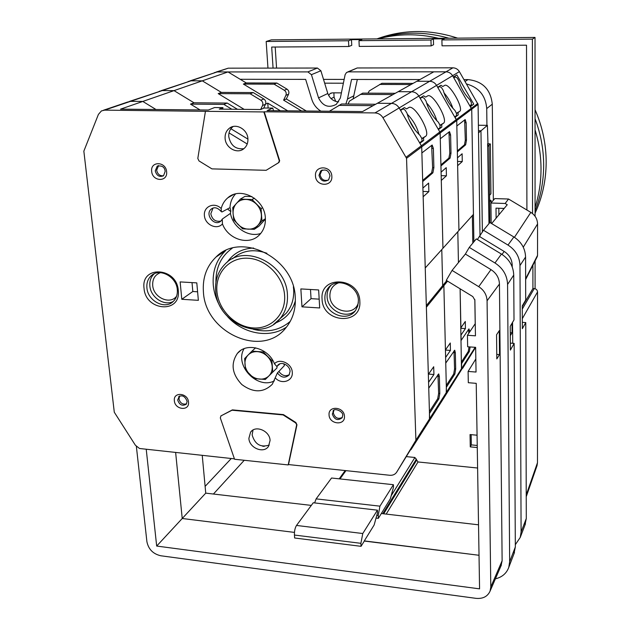 <?xml version="1.0" encoding="UTF-8"?>
<svg xmlns="http://www.w3.org/2000/svg" width="630" height="630" viewBox="0 0 630 630"><rect width="100%" height="100%" fill="white"/><g stroke="black" fill="none" stroke-linecap="round" stroke-linejoin="round"><path stroke-width="0.94" d="M347.713 71.954L357.218 67.969L452.915 67.82C455.703 67.922 457.86 69.19 459.388 71.631L478.083 104.399L480.013 236.163M475.642 347.35L462.585 368.274M216.192 72.017L228.241 68.174L317.418 68.032L320.883 70.757L327.805 93.508C329.86 98.634 333.459 101.43 338.625 101.903M461.577 361.801L468.271 351.461L469.358 351.54L461.617 363.557L461.538 369.156L475.477 347.327M470.279 106.186L473.768 104.147L470.5 106.572L471.728 109.187L473.886 241.825M474.823 299.518L475.217 323.702L474.823 299.518M345.878 104.013L347.476 99.06L351.532 79.451L419.926 79.553M190.016 80.892L217.122 71.946L307.897 71.899L311.433 74.679L318.544 97.886C322.78 106.186 328.702 108.336 336.31 104.336L340.35 98.028L345.122 74.686L346.531 72.481L348.437 71.875L445.993 71.828C448.836 71.93 451.041 73.222 452.6 75.718L453.372 77.049L456.837 74.938L473.768 104.147M240.18 79.285L305.644 79.38L311.63 98.816C313.22 104.163 316.315 108.273 320.906 111.156M462.664 368.322L475.548 347.335M318.544 97.886L327.805 93.508M353.107 98.823L357.328 79.459M353.918 95.784L347.476 99.06M214.35 72.639L217.122 71.946L228.005 71.938L246.275 82.963L276.869 83.042L287.004 89.137C288.792 90.46 289.312 92.145 288.579 94.185L286.303 98.957L306.314 111.014M367.991 93.161L369.29 90.893L381.898 83.302L413.059 83.38M222.697 109.163L222.957 107.628L219.279 109.124L260.655 109.526L264.096 108.006L272.727 108.084L267.104 110.62L362.502 111.573L377.401 103.265L391.466 103.375L377.401 103.265L433.779 71.836L445.993 71.828C448.836 71.93 451.041 73.222 452.6 75.718L471.728 109.187L473.437 214.365L458.939 230.486L457.632 165.714L462.27 161.54L462.121 153.767L457.474 157.831L457.356 151.901L465.641 144.813L466.468 140.191L466.153 122.748L465.184 119.543L456.837 125.984L456.726 120.495L458.939 230.486L442.953 248.267L441.291 180.424L446.426 175.802L446.237 167.659L441.094 172.163L440.937 165.942L450.103 158.106L451.001 153.224L450.6 134.946L449.521 131.623L440.276 138.757L440.134 132.993L442.953 248.267L425.234 267.97L423.155 196.757L428.857 191.614L428.62 183.07L422.895 188.071L422.706 181.535L432.897 172.817L433.881 167.643L433.377 148.452L432.156 145.018L421.872 152.948L421.698 146.885L429.636 418.706L396.703 472.146C395.152 474.453 392.829 475.5 389.742 475.272L288.501 464.562L296.966 424.817L295.895 422.541L283.437 414.603L232.375 409.886L220.784 415.997M472.358 215.57L472.815 243.117M469.862 331.679L468.948 328.876L461.152 340.381L461.042 334.987L465.428 328.592L465.294 321.473L460.9 327.781L460.113 288.808L461.483 369.251L475.366 347.453L444.276 397.302M457.813 231.738L458.443 262.576L457.813 231.738M454.915 116.865L458.191 114.944L455.12 117.212L456.726 120.495L478.083 104.399M446.3 385.442L453.718 373.96L454.86 374.047L446.347 387.261L446.229 393.199L465.263 363.478L444.37 397.144L461.538 369.156L446.284 393.104L428.487 422.139L444.37 397.144M266.151 170.305L211.94 168.879L198.962 160.902L197.812 158.421L205.435 111.329L263.868 111.943L279.326 160.91L278.405 162.823L266.151 170.305L278.972 162.461L279.665 160.729L264.214 111.786L374.952 112.927L391.466 103.375C394.742 103.517 397.294 105.045 399.136 107.943C397.294 105.045 394.742 103.517 391.466 103.375L411.571 91.744L398.184 91.681L411.571 91.744L429.652 81.286L416.871 81.262L429.652 81.286C432.621 81.396 434.928 82.758 436.574 85.381L437.677 87.271L440.929 85.278L442.803 86.499L444.812 85.31C449.639 83.089 464.271 108.888 459.632 111.408L457.994 112.605L458.191 114.944M161.241 90.649L190.984 80.821L202.293 80.837L221.382 92.405L253.221 92.571L263.82 98.973C265.687 100.359 266.246 102.115 265.49 104.257L263.631 108.21M265.553 104.107L267.781 103.139L280.389 110.754M287.713 110.825L243.377 84.066L246.275 82.963M188.102 81.538L190.984 80.821L202.293 80.837L228.005 71.938M469.358 351.54L470.13 346.949M379.669 84.444L410.996 84.538M243.377 84.066L274.113 84.152L284.311 90.279C286.107 91.61 286.634 93.303 285.894 95.358L283.61 100.154L286.303 98.957M283.61 100.154L301.55 110.959M274.113 84.152L276.869 83.042M469.972 105.659L471.397 104.604L471.342 102.477L469.87 99.674C464.672 94.413 460.987 88.082 458.821 80.671L457.112 77.923L455.348 76.923L453.836 77.852L455.348 76.923M444.812 85.31L442.803 86.499M443.898 92.744C447.938 97.39 450.954 102.635 452.954 108.47M456.466 113.502L457.994 112.605M268.112 108.045L267.781 103.139M460.908 328.293L465.428 328.592M457.545 161.43L462.27 161.54M457.333 150.893L464.491 144.79L465.318 140.175L464.625 119.976M468.799 333.254L468.602 329.388M468.271 351.461L469.051 346.878M495.393 578.86C502.118 577.182 506.583 573.339 508.788 567.331L509.662 561.708L507.575 284.437C507.181 275.365 502.976 268.207 494.967 262.978L469.271 247.393L476.327 238.88L501.441 254.071C509.268 259.174 513.363 266.167 513.734 275.058L514.001 319.906L510.237 326.308L510.394 350.091L514.135 343.389L515.332 546.966L513.946 553.865M469.271 247.393L465.373 254.055L452.072 270.412L446.276 280.35L472.791 296.565L474.87 300.085L475.453 335.822L467.444 335.278L467.649 346.776L475.642 347.343L476.044 372.046L468.106 371.44L468.31 382.709L476.225 383.347L479.572 588.853L156.681 546.053L146.255 449.521M467.444 335.278L475.256 323.647M500.968 565.984L502.126 560.771L499.448 284.012C499.173 277.925 496.353 273.129 490.983 269.616L465.373 254.055M514.135 343.389L510.347 343.13M452.072 270.412L478.721 286.666C483.998 290.131 486.777 294.84 487.069 300.801L490.794 586.987L490.093 591.09C487.604 596.531 482.911 598.957 475.997 598.35L160.823 555.77C153.129 553.998 148.491 549.313 146.908 541.706L136.363 446.371M496.81 358.927L496.558 334.766L499.283 330.64L499.519 354.603L496.81 358.927M156.681 546.053L182.227 518.498L294.462 532.405L182.227 518.498L175.652 452.631L182.227 518.498L205.742 493.14L202.246 455.443M364.298 540.902L479.02 555.274L364.305 541.06L361.053 546.328L360.903 543.328L362.77 533.523L377.433 510.166L377.543 512.615L374.141 524.995L364.298 540.902M468.106 371.44L475.831 358.99M377.433 510.166L313.26 502.764L296.502 525.444C295.021 527.861 294.328 531.058 294.43 535.043L294.635 537.996L361.053 546.328M499.519 354.603L496.763 354.406M537.114 256.914L537.548 255.347L537.563 223.965C537.39 219.019 535.146 215.161 530.846 212.381L508.528 199.017L494.81 198.584L490.927 203.01L505.15 203.482L507.245 204.734L491.644 223.579M526.231 496.708L537.036 465.641L537.469 462.719L537.54 291.926C537.335 290.005 536.24 288.894 534.24 288.587L532.917 288.516L532.901 265.222M471.145 434.661L471.327 444.89L477.241 445.457M491.164 223.288L490.927 203.01M496.117 218.177L496.007 208.144L504.181 208.428M498.889 214.822L498.826 208.239M477.067 435.212L470.051 434.558L470.271 446.875L477.272 447.544M262.576 446.19L264.253 446.363M406.555 456.64L414.902 457.482L418.005 461.963L477.603 468.019M508.528 199.017L505.15 203.482M537.469 462.719L526.231 494.936M537.54 291.926L522.309 318.654M534.24 288.587L522.278 309.078M532.917 288.516L522.27 306.645M537.548 255.347L525.64 278.807M530.846 212.381L514.434 237.321M471.327 444.89L470.271 446.875M535.051 129.89C539.028 142.837 541.02 155.941 541.012 169.186C540.965 182.424 538.981 195.166 535.067 207.42M378.102 38.879C397.821 33.626 418.029 33.437 438.708 38.32M273.073 68.103L271.688 47.053L348.784 46.494L348.516 40.761L351.485 39.658L361.888 39.564L358.982 40.666L430.967 40.037L433.409 38.91L444.268 38.808L441.898 39.934L532.397 39.139L532.555 213.586M267.963 68.111L266.175 41.486L348.516 40.761M441.898 39.934L442.04 45.817L526.515 45.203L526.908 210.026M348.784 46.494L351.753 45.352L351.485 39.658M358.982 40.666L359.234 46.415L431.117 45.895L430.967 40.037M266.175 41.486L271.373 39.863L535.027 37.43L535.075 216.279M535.083 260.922L535.091 288.745M535.027 37.43L532.397 39.139M431.117 45.895L433.558 44.73L433.409 38.91M276.57 68.095L275.2 47.029M129.473 101.414L162.249 90.57L174.03 90.626L202.293 80.837L221.382 92.405L218.2 93.61L250.197 93.791L253.221 92.571M348.075 104.037L349.469 101.107L362.73 93.13L395.278 93.303M452.915 67.82L429.652 81.286C432.621 81.396 434.928 82.758 436.574 85.381L456.726 120.495L440.134 132.993L439.834 131.93L440.134 132.993L406.547 158.295L415.902 440.236L396.703 472.146M426.337 305.644L442.669 285.634L441.78 249.567L442.669 285.634L443.866 285.697L445.434 349.941L450.277 342.996L450.45 350.422L445.615 357.47L445.756 363.093L454.726 350.193L455.34 352.705L455.695 369.015L454.86 374.047M438.204 129.15L441.843 127.032L438.441 129.544L439.834 131.93L477.823 103.462M419.635 142.813L423.683 140.451L419.895 143.254L421.368 145.766L399.136 107.943L418.848 96.059C417.115 93.311 414.69 91.87 411.571 91.744C414.69 91.87 417.115 93.311 418.848 96.059L420.013 98.052L423.612 95.847L425.644 97.099L427.88 95.776C433.235 93.366 448.591 120.401 443.488 123.212L441.677 124.543L441.843 127.032M159.256 91.318L162.249 90.57L174.03 90.626L194.008 102.792L227.194 103.06L237.486 109.305M244.188 109.368L218.2 93.61M446.749 280.641L442.669 285.634L443.866 285.697L447.576 281.137M360.273 94.39L393.002 94.571M250.197 93.791L260.859 100.225C262.734 101.619 263.293 103.391 262.545 105.541L260.678 109.518M454.868 116.794L456.482 115.605L456.466 113.337L454.915 110.392C449.371 104.934 445.497 98.288 443.292 90.468L441.48 87.586L439.583 86.57L437.881 87.617L439.583 86.57M427.88 95.776L425.644 97.099M426.494 102.84C431.337 108.045 434.81 114.054 436.905 120.865M440.031 125.504L441.677 124.543M445.434 350.059L450.45 350.422M441.181 175.668L446.426 175.802M440.913 164.887L448.906 158.075L449.804 153.2L448.969 132.048M453.718 373.96L454.561 368.928L454.017 350.894M478.469 130.733L480.958 130.764L482.375 232.131M480.958 130.764L478.501 132.859M515.324 544.69L520.246 537.422L521.097 531.988L519.978 265.553C519.624 256.867 515.631 250.031 507.993 245.062L483.478 230.257L489.888 222.524L513.875 236.975C521.349 241.825 525.247 248.511 525.577 257.024L525.696 300.037L522.262 305.865L522.349 328.679L525.759 322.568L526.294 518.49L524.94 525.16M483.478 230.257L477.39 239.518M512.221 266.947L512.214 265.183C511.962 259.355 509.284 254.772 504.165 251.441L479.721 236.659M512.702 343.287L512.568 322.339M525.759 322.568L522.325 322.355M512.017 323.284L512.08 332.798L510.3 335.625M311.315 505.402L205.742 493.14M376.039 518.088L378.339 518.356L378.213 515.466L379.945 506.166L393.419 484.706L393.514 487.069L390.364 498.755L381.331 513.529L478.524 524.814M378.339 518.356L381.331 513.529M512.08 332.798L510.276 332.679M314.606 502.921L316.126 498.881L331.553 478.012L393.419 484.706M377.52 38.879C400.656 31.492 424.455 31.272 448.914 38.225M535.051 118.739C540.8 134.009 543.674 149.594 543.666 165.509C543.58 181.401 540.713 196.497 535.067 210.79M376.968 38.887C403.019 29.342 429.912 29.09 457.64 38.146M535.043 109.714C542.469 126.748 546.178 144.309 546.171 162.398C546.037 180.463 542.335 197.395 535.075 213.208M278.933 364.282L276.948 366.605L274.428 363.762C268.687 348.067 246.503 341.948 237.423 353.343C230.493 363.66 231.958 374.055 241.802 384.528C253.331 392.986 263.513 392.892 272.333 384.229L277.397 372.921L278.885 371.44C281.83 375.575 285.303 376.661 289.312 374.692M278.885 371.44L284.413 365.558L283.799 363.786M230.793 210.538L230.446 213.381L222.264 219.075L222.445 223.926C228.162 239.4 248.779 245.842 259.127 235.195C263.631 230.69 265.71 224.949 265.356 217.98C264.805 199.072 240.408 186.11 227.769 197.852C224.5 200.639 222.303 204.214 221.193 208.577L221.343 211.696L222.004 211.964L229.989 207.64L230.793 210.538M212.995 208.057L211.31 209.042L213.019 208.05L210.806 213.814C212.223 219.65 215.594 222.059 220.925 221.043M227.469 208.963L230.808 211.593M333.845 410.476L333.309 412.91C334.861 417.926 337.861 419.446 342.31 417.462M179.668 396.002L178.959 398.916C180.196 403.192 182.747 404.83 186.598 403.822M321.946 170.131L320.064 174.636C321.182 179.432 323.946 181.235 328.372 180.054M158.571 165.58L156.649 170.218C157.587 174.274 159.894 176.116 163.572 175.746M248.889 438.33C249.189 447.969 263.663 453.962 268.498 446.394L270.081 440.449C269.845 430.865 255.512 424.809 250.59 432.148L248.889 438.33M253.032 430.014L252.126 434.897C254.906 444.37 260.623 447.765 269.278 445.071M225.107 138.395C225.493 147.861 237.132 154.358 243.763 148.767C246.724 146.341 248.11 143.018 247.913 138.797C247.582 129.457 236.226 122.881 229.548 128.126C226.359 130.567 224.879 133.993 225.107 138.395M233.124 126.528C229.997 128.969 228.548 132.355 228.769 136.686C230.643 145.546 235.675 149.546 243.857 148.696M324.891 298.589C325.017 313.953 347.39 322.733 355.525 310.495L357.801 305.881L358.415 300.612C358.415 285.484 336.609 276.468 328.206 288.005C325.812 291.005 324.71 294.541 324.891 298.589M322.072 299.155C322.466 323.174 361.754 325.86 359.84 301.439C359.533 276.901 319.638 274.814 322.072 299.155M146.916 287.871C147.735 300.967 164.981 309.952 173.219 301.486C176.305 298.47 177.668 294.541 177.306 289.698C176.613 276.767 159.713 267.64 151.365 275.617C147.987 278.688 146.499 282.775 146.916 287.871M144.049 288.39C145.554 311.338 181.196 313.779 178.282 290.461C176.825 267.049 140.695 265.151 144.049 288.39M296.698 424.659L288.201 464.932L234.565 459.254L220.311 417.91L221.004 415.855L232.045 410.217L283.122 414.934L295.596 422.887L296.698 424.659M203.419 291.981C205.223 333.081 262.474 358.517 285.957 327.726C292.745 319.378 295.848 309.314 295.265 297.533C294.509 258.017 240.92 231.131 216.019 257.04C206.608 266.199 202.411 277.846 203.419 291.981M235.541 193.945C232.108 197.678 230.257 202.238 229.989 207.64M180.148 281.917L196.796 282.886L198.363 300.337L181.786 299.289L180.148 281.917M318.646 289.957L319.686 307.96L301.975 306.841L300.856 288.926L318.646 289.957M374.952 112.927C378.354 113.085 381.016 114.684 382.938 117.708L406.547 158.295M234.423 458.845L139.506 448.489L135.387 445.229L114.29 412.233L83.845 151.145L98.406 114.408L101.414 110.927L104.627 110.132L205.435 111.329M279.956 363.801L278.444 365.14M244.093 348.681C233.95 365.156 257.347 389.962 274.412 380.835M230.446 213.381C232.864 227.438 248.488 237.817 260.741 233.439M200.056 109.943L190.504 104.123L194.008 102.792L174.03 90.626L142.805 101.438L130.52 101.343L127.41 102.115L130.52 101.343L142.805 101.438L155.98 109.502L142.805 101.438L120.535 109.147L208.38 110.029L214.554 107.549L222.957 107.628M459.388 71.631L418.848 96.059L439.834 131.93L421.368 145.766L421.698 146.885L421.368 145.766L406.208 157.138M400.585 110.407L403.231 108.817L405.24 110.25L407.067 113.321C409.311 122.062 413.619 129.402 419.99 135.324L421.769 138.403L422.108 140.947L419.619 142.782M403.231 108.817L400.593 110.431M273.546 110.683L272.727 108.084M197.599 291.792L192.827 291.501L181.786 299.289M192.827 291.501L192.016 282.61M319.174 299.148L311.047 298.651L301.975 306.841M311.047 298.651L310.495 289.485M488.974 223.626L487.628 144.357M487.998 144.357L487.399 125.354L478.39 125.236M488.014 145.365L488.982 145.38L488.022 146.262M488.982 145.38L489.904 222.532M487.399 125.354L480.958 130.843M488.014 145.294L488.817 145.38L490.353 143.947L490.935 193.764L489.581 195.261M490.353 143.947L487.62 143.679M489.66 201.836L491.006 200.309L491.038 202.884M491.006 200.309L489.636 200.127M254.268 229.328L261.946 220.988L261.064 208.617L252.079 199.537L240.329 199.135L232.754 207.577L233.1 213.806L233.714 219.854L242.605 228.832L254.268 229.328L258.843 226.272L265.411 219.145M251.866 196.56L245.046 196.332L240.329 199.135M261.946 220.988L265.395 218.705M261.064 208.617L262.458 207.735M252.079 199.537L254.331 198.166M236.392 203.443C233.935 206.293 232.84 209.743 233.1 213.806C233.478 217.87 235.124 221.414 238.022 224.43C241.007 227.359 244.432 228.942 248.299 229.17C252.157 229.273 255.378 227.966 257.969 225.257C260.466 222.445 261.6 218.988 261.379 214.893C261.017 210.798 259.371 207.215 256.441 204.159C253.417 201.198 249.96 199.615 246.062 199.419C242.172 199.348 238.951 200.694 236.392 203.443M466.539 83.971C478.902 87.412 485.635 95.618 486.722 108.58L486.935 125.354M324.663 83.168L343.382 83.215M328.624 95.398L330.12 93.563L332.514 92.831L341.405 92.878M323.513 79.388L344.153 79.419M464.003 79.593L467.964 79.6C482.533 81.136 490.636 89.326 492.282 104.186L493.345 200.253M335.711 101.406L334.05 97.17L333.9 92.838M265.317 379.473L272.735 372.109L271.924 360.699L263.293 351.973L251.968 351.115L244.637 358.572L245.535 369.904L254.071 378.536L265.317 379.473L276.995 367.936L276.909 366.644M272.735 372.109L276.995 367.936M271.924 360.699L272.577 360.077M263.293 351.973L264.033 351.296M251.968 351.115L255.623 347.823M248.165 354.966C245.787 357.478 244.716 360.612 244.96 364.361C245.314 368.117 246.889 371.44 249.677 374.338C252.535 377.157 255.835 378.748 259.56 379.118C263.277 379.37 266.395 378.307 268.9 375.921C271.309 373.433 272.412 370.306 272.207 366.534C271.877 362.746 270.301 359.384 267.482 356.454C264.584 353.603 261.253 352.005 257.497 351.658C253.748 351.438 250.645 352.54 248.165 354.966M329.38 111.242L341.562 103.981L375.63 104.257M415.721 441.102L429.447 419.541L429.479 413.438L438.89 398.829L439.803 393.498L439.362 376.472L438.693 373.905L428.747 388.182L428.573 382.3L433.92 374.503L433.708 366.747L428.345 374.433L426.376 307.204L443.866 285.697L446.465 392.301L410.973 449.694L428.487 422.139L446.229 393.199L415.658 441.205M382.938 117.708L399.136 107.943L400.365 110.037L404.389 107.588L406.586 108.872L409.098 107.384C415.06 104.753 431.219 133.15 425.581 136.308L423.557 137.789L423.683 140.451M229.029 132.906L247.212 143.994M247.936 139.12L230.903 128.74M338.853 105.375L373.102 105.659M190.504 104.123L223.863 104.399L227.194 103.06M223.863 104.399L231.84 109.25M438.173 129.103L440 127.756L440.031 125.331L438.401 122.236C432.463 116.558 428.369 109.581 426.132 101.296L424.21 98.264L422.155 97.233L420.226 98.414L422.155 97.233M409.098 107.384L406.586 108.872M407.232 114.14C412.973 119.881 416.91 126.669 419.037 134.513M421.824 138.805L423.557 137.789M428.589 374.086L433.92 374.503M422.998 191.441L428.857 191.614M422.675 180.424L431.637 172.785L432.621 167.612L431.621 145.428M429.424 411.532L437.7 398.735L438.622 393.396L437.96 374.59M348.437 71.875L357.218 67.969M311.433 74.679L320.883 70.757M307.897 71.899L317.418 68.032M104.627 110.132L228.241 68.174M415.902 440.236L475.154 347.303M285.894 95.358L288.579 94.185M284.311 90.279L287.004 89.137M456.466 113.266L459.632 111.408M465.003 122.732L466.153 122.748M465.318 140.175L466.468 140.191M464.491 144.79L465.641 144.813M468.759 331.057L469.854 331.128M509.662 561.708L515.332 546.966M507.575 284.437L513.734 275.058M494.967 262.978L501.441 254.071M502.126 560.771L490.794 586.987M490.983 269.616L478.721 286.666M499.448 284.012L487.069 300.801M294.43 535.043L360.903 543.328M296.502 525.444L362.77 533.523M537.563 223.965L523.262 247.18M231.273 458.514L205.112 486.376M244.251 460.278L213.42 494.03M418.005 461.963L386.214 514.096M416.477 460.42L383.694 513.804M416.43 459.026L382.772 513.694M414.902 457.482L391.175 495.747M345.957 470.641L339.964 478.926M431.881 114.424L429.581 110.447M262.545 105.541L265.49 104.257M260.859 100.225L263.82 98.973M440.031 125.236L443.488 123.212M449.403 134.922L450.6 134.946M449.804 153.2L451.001 153.224M448.906 158.075L450.103 158.106M454.206 352.627L455.34 352.705M454.561 368.928L455.695 369.015M521.097 531.988L526.294 518.49M519.978 265.553L525.577 257.024M507.993 245.062L513.875 236.975M504.165 251.441L502.015 254.433M512.214 265.183L511.757 265.797M376.803 515.301L378.213 515.466M316.126 498.881L379.945 506.166M275.436 378.079C281.689 384.938 293.226 381.063 292.273 372.33C292.099 363.652 279.807 357.769 274.428 363.762M277.397 372.921C281.177 377.748 285.083 378.433 289.115 374.984L290.076 371.291C289.894 365.66 281.468 360.549 277.673 365.432L276.948 366.605M344.452 416.312C344.303 406.681 328.12 405.255 329.057 414.902C329.222 424.455 345.311 425.974 344.452 416.312M333.656 410.626L332.325 414.099C334.475 419.777 337.751 420.982 342.161 417.737L342.704 415.406C343.578 411.327 333.38 407.224 333.034 411.366L333.616 410.666M188.504 402.066C187.953 392.805 173.085 391.49 174.36 400.774C174.919 409.965 189.709 411.366 188.504 402.066M179.353 396.175L177.684 400.026C179.487 405.051 182.385 406.421 186.378 404.129L187.102 401.349C185.086 396.254 182.275 394.719 178.684 396.75L179.337 396.183M331.837 176.313C331.64 165.344 314.441 164.934 315.48 175.864C315.693 186.732 332.774 187.26 331.837 176.313M322.292 169.99L320.623 171.037L318.985 175.337C320.662 180.944 323.859 182.456 328.584 179.857L329.994 175.864C328.734 170.344 325.608 168.745 320.623 171.037L321.694 170.352M166.619 171.777C165.974 161.288 150.263 160.91 151.68 171.368C152.342 181.779 167.95 182.259 166.619 171.777M158.516 165.588L157.209 166.194L155.24 170.872C156.657 175.762 159.421 177.392 163.532 175.77L165.162 171.407C164.682 167.037 162.036 165.296 157.209 166.194L158.532 165.588M330.766 285.563L330.404 285.996C328.017 288.989 326.915 292.509 327.096 296.541C327.261 310.165 345.697 319.583 355.257 310.842M338.948 282.705C332.892 284.902 329.876 289.327 329.892 295.982C329.986 311.519 354.273 317.41 358.375 302.754M151.365 275.617L154.295 273.759C150.924 276.822 149.444 280.893 149.861 285.965C150.633 297.376 164.296 306.448 173.25 301.455M160.508 272.664C154.988 274.712 152.381 278.972 152.704 285.445C153.413 297.596 170.045 305.148 176.589 296.21M287.43 294.895C286.776 263.954 244.716 243.164 225.406 263.757C218.169 270.955 214.924 279.996 215.665 290.895C216.996 322.749 261.096 342.547 279.901 318.843C285.406 312.26 287.918 304.274 287.43 294.895M284.61 295.446C283.524 276.609 266.065 258.969 247.787 258.221C229.485 257.19 215.192 272.916 216.925 291.375C218.382 309.826 235.155 326.781 253.071 327.923C271.01 329.332 285.973 314.291 284.61 295.446M273.609 324.356L286.177 313.283C291.635 306.763 294.131 298.864 293.667 289.587L293.375 286.721M266.915 253.276C253.599 248.598 242.133 250.433 232.525 258.765M275.593 322.946C285.681 319.016 292.273 311.637 295.36 300.801M225.705 250.543C216.46 259.568 212.31 271.026 213.263 284.902C214.09 293.863 217.114 302.235 222.319 310.015M227.706 316.78C243.267 333.971 269.459 338.79 286.453 327.112M253.299 329.301C267.545 332.884 279.877 330.23 290.28 321.347M221.193 208.577C214.562 201.616 203.388 206.357 204.396 215.586C204.994 224.776 216.956 230.336 222.445 223.926M232.257 248.173C221.122 256.237 215.68 267.616 215.932 282.303M253.583 248.039C242.251 248.504 233.486 253.197 227.304 262.104M221.327 211.68C217.712 207.609 214.373 206.727 211.31 209.042C204.38 214.334 214.523 227.068 220.894 221.075L222.154 219.334M415.146 130.174L409.083 119.708M467.964 79.6L465.082 81.467M492.282 104.186L486.722 108.58M334.05 97.17L331.073 98.626M421.785 138.529L425.581 136.308M432.117 148.428L433.377 148.452M432.621 167.612L433.881 167.643M431.637 172.785L432.897 172.817M438.165 376.378L439.362 376.472M438.622 393.396L439.803 393.498M437.7 398.735L438.89 398.829M508.788 567.331L514.474 552.494M490.093 591.09L501.393 564.992M537.327 256.497L525.64 279.547M345.177 470.563L339.176 478.839M429.479 110.258L431.991 114.605M520.246 537.422L525.444 523.837M233.399 194.599L227.769 197.852M240.699 350.461L237.423 353.343M127.41 102.115L103.54 110.211M225.619 250.582L216.019 257.04M330.774 285.555L328.206 288.005M233.037 126.551L229.548 128.126M251.795 430.881L250.59 432.148M409.043 119.613L415.209 130.26M331.325 92.996L330.12 93.563"/></g></svg>
